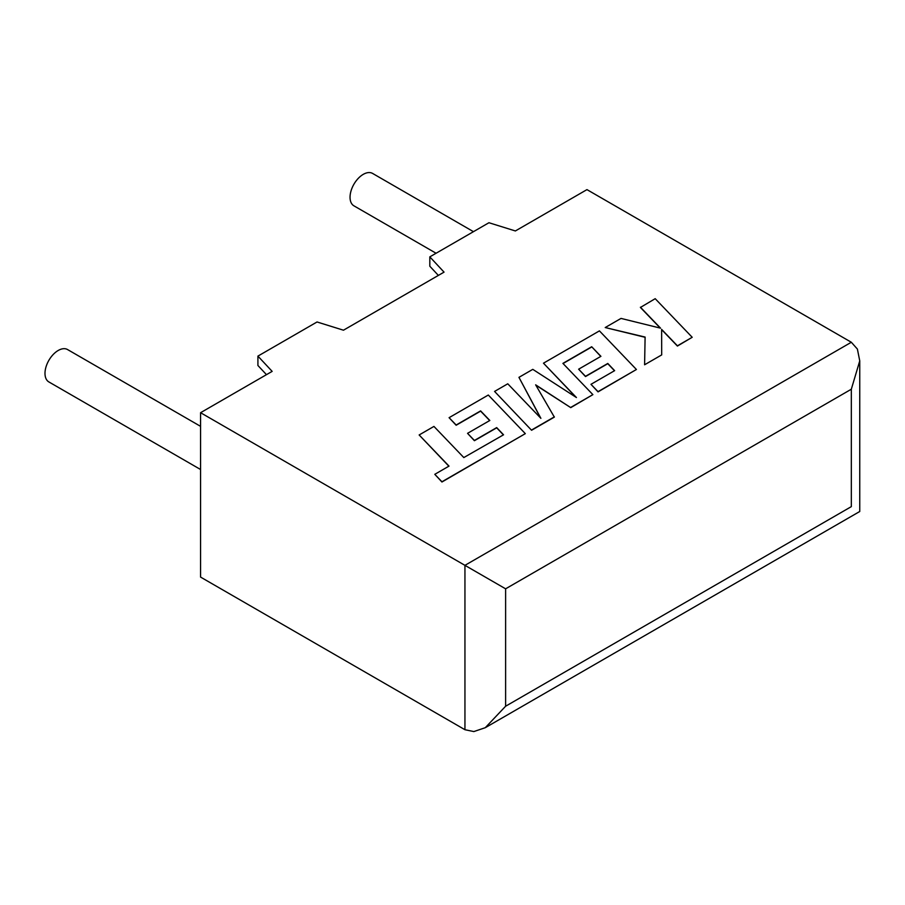 <?xml version="1.0" encoding="UTF-8"?>
<svg xmlns="http://www.w3.org/2000/svg" width="905" height="905" viewBox="0 0 905 905"><rect width="100%" height="100%" fill="white"/><g stroke="black" fill="none" stroke-linecap="round" stroke-linejoin="round"><path stroke-width="1.36" d="M200.571 426.346L67.558 349.556A18.688 10.792 120 0 0 58.214 350.473A18.688 10.792 120 0 0 45.997 366.955A18.688 10.792 120 0 0 48.87 381.933L200.571 469.514M436.074 253.253L353.912 205.82A18.688 10.792 -60 0 1 351.05 190.842A18.688 10.792 -60 0 1 363.256 174.36A18.688 10.792 -60 0 1 372.6 173.432L473.462 231.669M200.571 412.703L200.571 577.085L464.944 729.713L473.847 731.568L485.272 727.699L505.612 706.228L851.322 506.63C862.295 512.965 862.295 512.965 851.322 506.63L851.322 389.218L859.75 360.88L857.386 349.059L851.322 342.26L586.96 189.62L515.375 230.956L488.938 222.732L429.818 256.862L444.05 272.134L343.47 330.201L317.033 321.976L257.914 356.118L272.156 371.378L200.571 412.703L464.944 565.342L851.322 342.26M438.371 275.414L429.818 266.24L429.818 256.862M266.466 374.659L257.914 365.484L257.914 356.118M851.322 389.218L505.612 588.816L464.944 565.342L464.944 729.713M419.151 434.966L449.016 466.109L434.796 474.322L441.945 481.777L525.319 433.642L488.315 395.033L449.084 417.68L456.154 425.011L480.612 410.893L489.831 420.474L467.546 433.337L474.401 440.464L496.687 427.601L503.542 434.796L463.813 457.568L433.948 426.425L419.151 434.966L448.869 466.199M434.796 474.322L441.945 482.003L525.319 433.642M449.084 417.68L456.154 425.248L480.612 411.13L489.684 420.554M467.546 433.337L474.401 440.701L496.687 427.827L503.395 434.875M591.7 346.751L600.92 356.332L578.634 369.195L585.501 376.322L607.787 363.459L614.631 370.654L590.976 384.32L598.047 391.65L636.419 369.489L599.427 330.879L543.475 363.188L576.44 397.544L532.796 369.353L518.95 377.351L540.885 418.325L507.762 383.799L494.571 391.424L531.574 430.26L554.346 417.115L535.647 384.829L570.75 407.635L592.877 394.637L562.91 363.38L591.7 346.751L600.784 356.412M531.574 430.022L554.346 416.877M535.873 385.202L570.75 407.635M570.75 407.408L592.877 394.637M563.046 363.527L591.7 346.988M578.634 369.195L585.501 376.559L607.787 363.686L614.495 370.745M590.976 384.32L598.047 391.876L636.419 369.489M543.475 363.188L575.852 397.159M518.95 377.351L540.602 418.031M494.571 391.424L531.574 430.26M640.423 307.214L660.548 328.164L621.022 318.413L605.219 327.542L645.107 337.067L644.598 364.772L661.691 354.907L661.623 329.375L677.415 345.823L692.201 337.282L655.197 298.684L640.423 307.451L660.243 328.085M692.201 337.282L677.415 346.061L661.623 329.612M605.219 327.542L645.107 337.305M644.598 364.772L661.691 354.907M505.612 588.816L505.612 706.228M859.75 360.88L859.75 511.495L485.272 727.699"/></g></svg>
